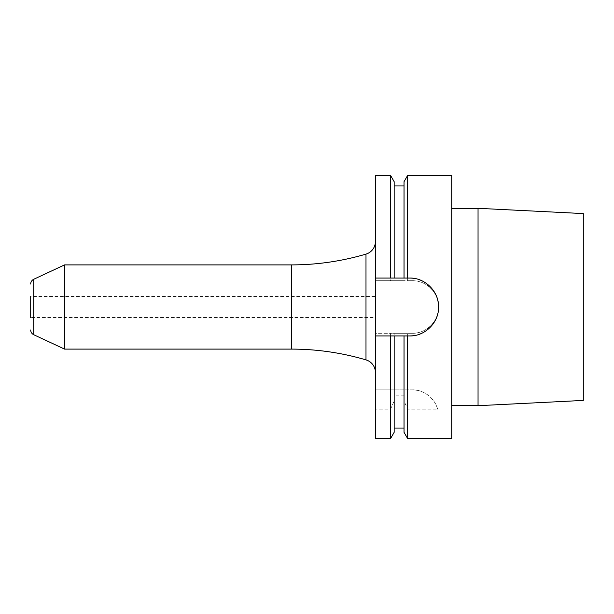 <?xml version="1.0" encoding="UTF-8"?>
<svg xmlns="http://www.w3.org/2000/svg" width="614" height="614" viewBox="0 0 614 614"><rect width="100%" height="100%" fill="white"/><g stroke="black" fill="none" stroke-linecap="round" stroke-linejoin="round"><path stroke-width="0.46" stroke-dasharray="3.07 2.3" d="M394.165 432.317L394.165 400.988L390.558 409.177L375.415 409.177L375.415 333.318L412.255 333.318A26.318 26.318 0 0 0 438.573 307A26.318 26.318 0 0 0 412.255 280.682L375.415 280.682L375.415 333.318L390.558 333.318L390.558 389.89L375.415 389.89L412.255 389.89L407.642 389.89L407.642 333.318L394.165 333.318L394.165 389.89L394.165 333.318L390.558 333.318M375.415 175.427L375.415 280.682L390.558 280.682L390.558 175.427M375.415 409.177L375.415 438.573M375.415 372.506L375.415 241.494L375.415 372.506M394.165 400.988L394.165 335.942M437.613 409.177C435.019 398.225 422.885 389.222 412.255 389.89A26.318 26.318 0 0 1 437.613 409.177L407.642 409.177L404.035 400.988L404.035 395.209L394.165 395.209M390.558 409.177L390.558 438.573M407.642 333.318L412.255 333.318C426.293 333.717 438.956 321.007 438.573 307C438.956 292.993 426.285 280.276 412.255 280.682L407.642 280.682L407.642 175.427M404.035 181.683L404.035 280.682L407.642 280.682M404.035 278.058L404.035 185.958L404.035 280.682L390.558 280.682M394.165 278.058L394.165 181.683M390.558 389.89L404.035 389.89L404.035 333.318L404.035 389.89L407.642 389.89M404.035 335.942L404.035 395.209M404.035 400.988L404.035 432.317M407.642 438.573L407.642 409.177M451.727 438.573L451.727 175.427M375.415 335.942L409.622 335.942M409.622 278.058L375.415 278.058M414.158 335.589A28.942 28.942 0 0 0 418.571 334.53M422.754 332.796A28.942 28.942 0 0 0 426.538 330.493M426.623 330.432A28.942 28.942 0 0 0 430.084 327.477M430.145 327.416A28.942 28.942 0 0 0 432.74 324.422M433.047 324.008A28.942 28.942 0 0 0 435.433 320.117M435.449 320.078A28.942 28.942 0 0 0 437.168 315.903M437.859 313.386A28.942 28.942 0 0 0 438.219 302.495M437.168 298.089A28.942 28.942 0 0 0 435.449 293.922M435.426 293.883A28.942 28.942 0 0 0 433.047 289.985M432.778 289.631A28.942 28.942 0 0 0 430.115 286.554M430.076 286.515A28.942 28.942 0 0 0 426.615 283.568M426.569 283.53A28.942 28.942 0 0 0 422.747 281.197M418.564 279.47A28.942 28.942 0 0 0 414.158 278.411M451.727 405.693L451.727 208.307L451.727 405.693M478.045 405.693L478.045 208.307M583.3 400.42L583.3 213.58M583.3 318.052L583.3 295.948L583.3 318.052L375.415 318.052L375.415 295.948L583.3 295.948M375.415 295.948L375.415 318.052M375.415 317.522L375.415 296.478L30.7 296.478L30.7 317.522L30.7 296.478L30.7 317.522L375.415 317.522L375.415 296.478M64.562 349.105L64.562 264.895M33.739 334.73L33.739 279.27M291.412 349.105L291.412 264.895M365.99 359.888L365.99 254.112"/><path stroke-width="0.92" d="M375.415 278.058L375.415 175.427L390.558 175.427L390.558 278.058L375.415 278.058L375.415 438.573L390.558 438.573L390.558 335.942L375.415 335.942M390.558 278.058L394.165 278.058L394.165 181.683L390.558 175.427M404.035 335.942L407.642 335.942L407.642 438.573L404.035 432.317L404.035 335.942L394.165 335.942L394.165 432.317L390.558 438.573M394.165 335.942L390.558 335.942M414.158 278.411A28.942 28.942 0 0 0 409.622 278.058L394.165 278.058M404.035 278.058L404.035 181.683L407.642 175.427L451.727 175.427L451.727 438.573L407.642 438.573M407.642 278.058L407.642 175.427M409.622 278.058C425.049 277.597 438.995 291.604 438.573 307C438.995 322.396 425.057 336.403 409.622 335.942L407.642 335.942M409.622 335.942A28.942 28.942 0 0 0 414.158 335.589M418.571 334.53A28.942 28.942 0 0 0 422.754 332.796M432.74 324.422A28.942 28.942 0 0 0 433.047 324.008M437.168 315.903A28.942 28.942 0 0 0 437.859 313.386M438.219 302.495A28.942 28.942 0 0 0 437.168 298.089M422.747 281.197A28.942 28.942 0 0 0 418.564 279.47M451.727 208.307L478.045 208.307L583.3 213.58L583.3 400.42L478.045 405.693L478.045 208.307M451.727 405.693L478.045 405.693M30.7 296.478L30.7 317.522M33.739 279.27L33.739 334.73L64.562 349.105L64.562 264.895L33.739 279.27A5.265 5.265 0 0 0 30.7 284.036M33.739 334.73A5.265 5.265 180 0 1 30.7 329.964M64.562 264.895L291.412 264.895A263.145 263.145 0 0 0 365.99 254.112A13.155 13.155 0 0 0 375.415 241.494M64.562 349.105L291.412 349.105A263.145 263.145 0 0 1 365.99 359.888A13.155 13.155 0 0 1 375.415 372.506M291.412 349.105L291.412 264.895M365.99 359.888L365.99 254.112M404.035 185.958L394.165 185.958M404.035 428.042L394.165 428.042"/></g></svg>
